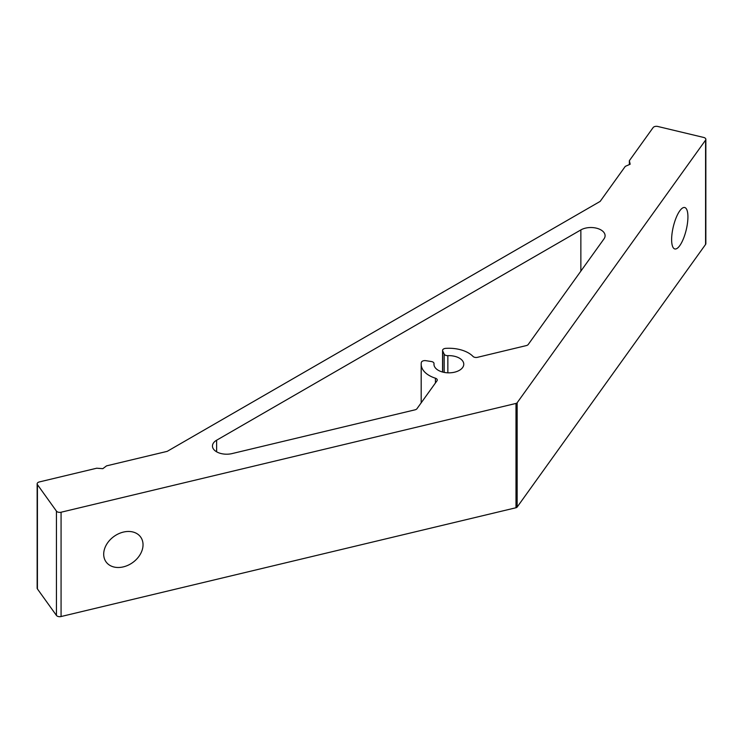 <?xml version="1.0" encoding="UTF-8"?>
<svg xmlns="http://www.w3.org/2000/svg" width="743" height="743" viewBox="0 0 743 743"><rect width="100%" height="100%" fill="white"/><g stroke="black" fill="none" stroke-linecap="round" stroke-linejoin="round"><path stroke-width="1.11" d="M687.925 216.882A21.296 6.65 -76.6 0 1 683.384 238.8A21.296 6.65 -76.6 0 1 674.82 248.951A21.296 6.65 -76.6 0 1 671.626 239.599A21.296 6.65 -76.6 0 1 676.167 217.68A21.296 6.65 -76.6 0 1 684.73 207.529A21.296 6.65 -76.6 0 1 687.925 216.882M143.037 544.777A21.296 16.058 -35.7 0 1 128.195 565.182A21.296 16.058 -35.7 0 1 106.063 561.894A21.296 16.058 -35.7 0 1 103.695 554.185A21.296 16.058 -35.7 0 1 118.536 533.78A21.296 16.058 -35.7 0 1 140.668 537.068A21.296 16.058 -35.7 0 1 143.037 544.777M629.358 160.702L630.157 164.222L625.281 166.376L600.158 201.399L167.212 451.354L106.555 465.861L102.813 468.675L96.72 468.211L39.342 481.938A3.548 2.053 0 0 0 37.15 483.832A3.548 2.053 0 0 0 37.419 484.612L56.431 511.11A3.548 2.053 0 0 0 61.075 512.224L515.995 403.43A2.127 1.226 0 0 0 517.147 402.762L705.581 140.121A3.548 2.053 0 0 0 705.85 139.331A3.548 2.053 0 0 0 704.81 137.882A3.548 2.053 0 0 0 703.658 137.436L657.759 126.468A3.548 2.053 0 0 0 653.125 127.573L629.358 160.702L629.358 164.574M431.377 361.535A3.548 2.053 180 0 1 432.965 362.064A3.548 2.053 180 0 1 434.005 363.513A3.548 2.053 180 0 1 433.996 363.652A14.906 8.61 0 0 0 433.958 364.237A14.906 8.61 0 0 0 438.333 370.32A14.906 8.61 0 0 0 454.567 372.187A14.906 8.61 0 0 0 463.771 364.237A14.906 8.61 0 0 0 459.406 358.154A14.906 8.61 0 0 0 447.853 355.656A3.548 2.053 180 0 1 444.184 354.142L442.689 350.928A3.548 2.053 180 0 1 442.568 350.399A3.548 2.053 180 0 1 445.716 348.365A27.677 15.984 180 0 1 468.443 352.934A27.677 15.984 180 0 1 473.022 356.436A3.548 2.053 0 0 0 477.48 357.318L526.323 345.588A3.548 2.053 0 0 0 528.236 344.473L604.013 238.856A14.191 8.192 0 0 0 605.09 235.717A14.191 8.192 0 0 0 600.938 229.921A14.191 8.192 0 0 0 580.859 229.921L216.622 440.218A14.191 8.192 0 0 0 212.461 446.014A14.191 8.192 0 0 0 232.085 453.583L415.031 409.83A3.548 2.053 0 0 0 416.953 408.724L436.995 380.787A3.548 2.053 0 0 0 437.265 380.007A3.548 2.053 0 0 0 436.225 378.558A3.548 2.053 0 0 0 435.435 378.215A27.677 15.984 180 0 1 421.188 364.237A27.677 15.984 180 0 1 421.365 362.417A3.548 2.053 180 0 1 425.813 360.671L431.377 361.535M37.419 484.612L37.419 588.93L56.431 615.427L56.431 511.11M61.075 512.224L61.075 616.532L515.995 507.748L515.995 403.43M517.147 402.762L517.147 507.079L705.581 244.428L705.581 140.121M61.075 616.532A3.548 2.053 180 0 1 56.431 615.427M37.419 588.93A3.548 2.053 180 0 1 37.15 588.14L37.15 483.832M705.85 139.331L705.85 243.648A3.548 2.053 180 0 1 705.581 244.428M517.147 507.079A2.127 1.226 180 0 1 515.995 507.748M433.996 363.652L433.996 364.822M435.435 378.215L435.435 382.961M580.859 229.921L580.859 271.121M447.853 355.656L447.853 372.828M444.184 354.142L444.184 372.41M442.689 350.928L442.689 372.067M216.622 440.218L216.622 451.809M434.005 363.513L434.005 364.887M442.568 350.399L442.568 372.039M421.188 364.237L421.188 402.817"/></g></svg>
